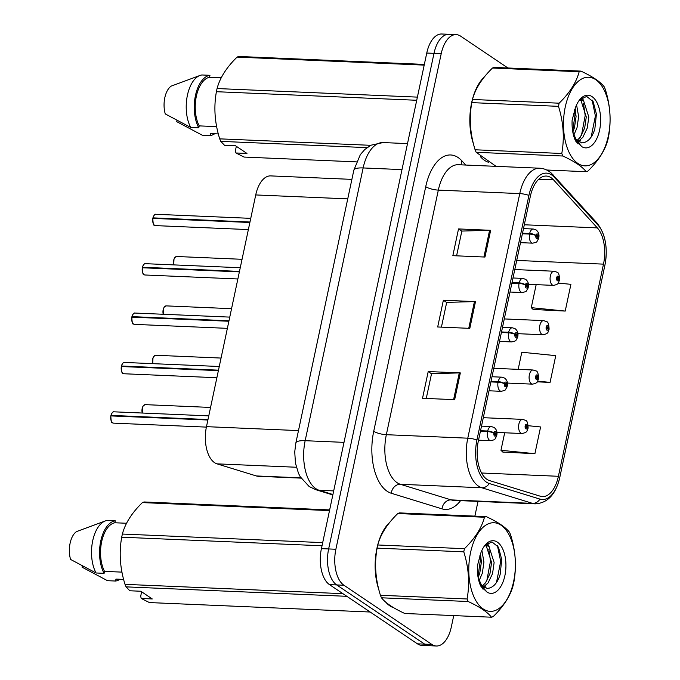 <?xml version="1.0" encoding="UTF-8"?>
<svg xmlns="http://www.w3.org/2000/svg" width="680" height="680" viewBox="0 0 680 680"><rect width="100%" height="100%" fill="white"/><g stroke="black" fill="none" stroke-linecap="round" stroke-linejoin="round"><path stroke-width="1.02" d="M301.061 478.125L258.332 476.298A28.314 14.832 -87.5 0 1 256.326 475.949L217.005 463.853A28.314 14.832 -87.5 0 1 214.531 462.646A28.314 14.832 -87.5 0 1 206.474 426.657L255.731 194.939A28.314 14.832 -87.5 0 1 270.683 175.899L351.883 179.375M389.827 605.846A45.305 23.741 92.5 0 0 393.728 607.75A45.305 23.741 92.5 0 1 389.827 605.846A45.305 23.741 92.5 0 1 385.73 602.157A45.305 23.741 92.5 0 0 389.827 605.846M484.517 160.344A45.305 23.741 92.5 0 0 488.427 162.248A45.305 23.741 92.5 0 1 484.517 160.344A45.305 23.741 92.5 0 1 480.42 156.655A45.305 23.741 92.5 0 0 484.517 160.344M486.948 479.34A30.201 15.827 -87.5 0 1 478.354 440.946L530.34 196.358A30.201 15.827 -87.5 0 1 546.295 176.052A30.201 15.827 -87.5 0 1 553.52 179.851L597.346 227.894A30.201 15.827 -87.5 0 1 603.491 264.137L558.399 476.289A30.201 15.827 -87.5 0 1 542.444 496.596A30.201 15.827 -87.5 0 1 540.311 496.221L489.591 480.615A30.201 15.827 -87.5 0 1 486.948 479.34M486.362 482.103A33.133 17.357 92.5 0 0 489.252 483.506L539.979 499.112A33.133 17.357 92.5 0 0 559.818 477.25L604.911 265.098A33.133 17.357 92.5 0 0 598.17 225.335L554.344 177.293A33.133 17.357 92.5 0 0 528.921 195.398L476.935 439.986A33.133 17.357 92.5 0 0 486.362 482.103M436.364 646L421.906 645.38A28.314 14.832 92.5 0 1 417.435 643.832L329.477 584.621A28.314 14.832 92.5 0 1 321.419 548.633L426.76 53.04A28.314 14.832 92.5 0 1 441.711 34L448.944 34.306A28.314 14.832 92.5 0 0 433.993 53.346L328.644 548.938A28.314 14.832 92.5 0 0 336.71 584.936L424.66 644.138A28.314 14.832 92.5 0 0 429.139 645.694A28.314 14.832 92.5 0 1 424.66 644.138L336.71 584.936A28.314 14.832 92.5 0 1 328.644 548.938L433.993 53.346A28.314 14.832 92.5 0 1 448.944 34.306L456.169 34.62A28.314 14.832 92.5 0 0 441.218 53.652L335.877 549.253A28.314 14.832 92.5 0 0 343.935 585.242L431.894 644.453A28.314 14.832 92.5 0 0 436.364 646A28.314 14.832 92.5 0 0 451.316 626.96L453.738 615.596M456.586 255.833L461.848 231.064L489.591 230.299A7.548 1.964 12 0 1 490.654 230.307L458.524 228.93L452.846 255.672L484.967 257.048L490.654 230.307M461.831 231.157L458.524 228.93M426.267 398.446L431.536 373.685L459.281 372.912A7.548 1.964 12 0 1 460.335 372.921L428.213 371.552L422.526 398.293L454.656 399.661L460.335 372.921M431.511 373.771L428.213 371.552M441.422 327.139L446.692 302.37L474.436 301.606A7.548 1.964 12 0 1 475.498 301.614L443.368 300.237L437.682 326.978L469.812 328.355L475.498 301.614M446.675 302.464L443.368 300.237M389.623 522.504A45.305 23.741 92.5 0 0 378.734 589.254A45.305 23.741 92.5 0 1 389.623 522.504M484.313 77.01A45.305 23.741 92.5 0 0 473.425 143.752A45.305 23.741 92.5 0 1 484.313 77.01M507.909 67.983L460.649 36.167A28.314 14.832 92.5 0 0 456.169 34.62M474.878 516.12L478.006 501.398M548.267 170.858L548.428 170.094M502.843 452.072L534.913 453.696L540.6 426.955L528.25 425.714M533.154 309.459L565.225 311.075L570.911 284.333L558.229 283.067M537.226 381.837L550.069 382.389L555.755 355.649L521.807 352.24L518.168 369.359M550.069 382.389L537.685 381.14M504.688 432.777L500.964 450.287L503.106 452.336M534.913 453.696L500.964 450.287M536.171 284.639L531.275 307.666L533.426 309.714M565.225 311.075L531.275 307.666M110.933 415.421C112.013 412.649 113.024 411.451 113.968 411.817A5.661 2.966 92.5 0 0 111.027 415.395L111.511 415.888M111.665 421.778A5.474 2.865 -87.5 0 1 110.857 415.905L207.893 420.01M480.403 431.298L487.543 431.604A4.717 1.062 10.6 0 1 493.892 433.126A2.363 1.232 92.5 0 0 494.581 436.024A2.363 1.232 92.5 0 0 496.196 434.562A2.363 1.232 92.5 0 0 495.524 431.57A2.363 1.232 92.5 0 0 493.927 432.93L494.606 433.449A0.944 0.493 -87.5 0 1 495.091 432.854A0.944 0.493 -87.5 0 1 495.244 432.905A0.944 0.493 -87.5 0 1 495.533 433.959A0.944 0.493 -87.5 0 1 495.014 434.741A0.944 0.493 -87.5 0 1 494.862 434.69A0.944 0.493 -87.5 0 1 494.589 433.525L493.892 433.126M493.927 432.93A4.717 1.394 -166.6 0 0 487.671 431.018A7.08 3.706 -87.5 0 1 491.342 426.547L481.5 426.13M480.531 430.712L487.671 431.018M111.027 415.395L207.987 419.543M528.003 428.162A4.717 1.062 -169.4 0 0 528.113 427.992A4.717 1.062 -169.4 0 0 527.485 427.295A2.363 1.232 92.5 0 0 526.796 424.397A2.363 1.232 92.5 0 0 525.181 425.85A2.363 1.232 92.5 0 0 525.852 428.85A2.363 1.232 92.5 0 0 527.45 427.49L526.77 426.972A0.944 0.493 -87.5 0 1 526.286 427.567A0.944 0.493 -87.5 0 1 526.133 427.516A0.944 0.493 -87.5 0 1 525.844 426.453A0.944 0.493 -87.5 0 1 526.362 425.68A0.944 0.493 -87.5 0 1 526.515 425.731A0.944 0.493 -87.5 0 1 526.788 426.887L527.485 427.295M525.844 426.929L526.77 426.972M527.45 427.49A4.717 1.394 13.4 0 1 528.02 428.409C526.515 430.466 528.572 432.166 522.002 433.517A7.08 3.706 -87.5 0 1 520.888 433.135A7.08 3.706 -87.5 0 1 518.696 425.195A7.08 3.706 -87.5 0 1 522.614 419.373L525.419 420.308C527 420.385 527.901 422.943 528.113 427.992M525.836 426.853L526.788 426.887M121.431 366.036C122.51 363.273 123.522 362.066 124.457 362.44A5.661 2.966 92.5 0 0 121.524 366.01L122.009 366.503M122.154 372.402A5.474 2.865 -87.5 0 1 121.355 366.528L218.382 370.625M490.9 381.913L498.04 382.219A4.717 1.062 10.6 0 1 504.381 383.741A2.363 1.232 92.5 0 0 505.079 386.639A2.363 1.232 92.5 0 0 506.693 385.186A2.363 1.232 92.5 0 0 506.022 382.185A2.363 1.232 92.5 0 0 504.424 383.546L505.104 384.064A0.944 0.493 -87.5 0 1 505.588 383.469A0.944 0.493 -87.5 0 1 505.741 383.52A0.944 0.493 -87.5 0 1 506.031 384.582A0.944 0.493 -87.5 0 1 505.512 385.356A0.944 0.493 -87.5 0 1 505.359 385.305A0.944 0.493 -87.5 0 1 505.087 384.14L504.381 383.741M504.424 383.546A4.717 1.394 -166.6 0 0 498.168 381.642A7.08 3.706 -87.5 0 1 501.84 377.171L491.997 376.745M491.028 381.335L498.168 381.642M121.524 366.01L218.484 370.166M131.929 316.659C132.999 313.888 134.011 312.69 134.954 313.055A5.661 2.966 92.5 0 0 132.022 316.633L132.506 317.126M132.651 323.017A5.474 2.865 -87.5 0 1 131.852 317.144L228.879 321.249M501.398 332.537L508.538 332.843A4.717 1.062 10.6 0 1 514.879 334.356A2.363 1.232 92.5 0 0 515.576 337.263A2.363 1.232 92.5 0 0 517.191 335.801A2.363 1.232 92.5 0 0 516.519 332.8A2.363 1.232 92.5 0 0 514.921 334.169L515.601 334.688A0.944 0.493 -87.5 0 1 516.086 334.092A0.944 0.493 -87.5 0 1 516.239 334.144A0.944 0.493 -87.5 0 1 516.528 335.197A0.944 0.493 -87.5 0 1 516.01 335.979A0.944 0.493 -87.5 0 1 515.856 335.92A0.944 0.493 -87.5 0 1 515.585 334.764L514.879 334.356M514.921 334.169A4.717 1.394 -166.6 0 0 508.657 332.256A7.08 3.706 -87.5 0 1 512.337 327.786L502.494 327.369M501.517 331.95L508.657 332.256M132.022 316.633L228.981 320.781M142.418 267.274C143.497 264.512 144.508 263.304 145.452 263.678A5.661 2.966 92.5 0 0 142.511 267.249L142.995 267.741M143.148 273.64A5.474 2.865 -87.5 0 1 142.35 267.767L239.377 271.864M511.896 283.152L519.035 283.458A4.717 1.062 10.6 0 1 525.376 284.979A2.363 1.232 92.5 0 0 526.073 287.878A2.363 1.232 92.5 0 0 527.688 286.425A2.363 1.232 92.5 0 0 527.017 283.424A2.363 1.232 92.5 0 0 525.419 284.784L526.09 285.302A0.944 0.493 -87.5 0 1 526.583 284.707A0.944 0.493 -87.5 0 1 526.736 284.758A0.944 0.493 -87.5 0 1 527.025 285.821A0.944 0.493 -87.5 0 1 526.498 286.594A0.944 0.493 -87.5 0 1 526.354 286.543A0.944 0.493 -87.5 0 1 526.073 285.379L525.376 284.979M525.419 284.784A4.717 1.394 -166.6 0 0 519.154 282.88A7.08 3.706 -87.5 0 1 522.827 278.409L512.992 277.984M512.014 282.574L519.154 282.88M142.511 267.249L239.479 271.405M152.915 217.898C153.994 215.126 155.006 213.928 155.95 214.293A5.661 2.966 92.5 0 0 153.008 217.872L153.493 218.365M153.646 224.255A5.474 2.865 -87.5 0 1 152.847 218.382L249.875 222.487M522.393 233.775L529.533 234.081A4.717 1.062 10.6 0 1 535.874 235.595A2.363 1.232 92.5 0 0 536.562 238.501A2.363 1.232 92.5 0 0 538.186 237.04A2.363 1.232 92.5 0 0 537.514 234.039A2.363 1.232 92.5 0 0 535.917 235.399L536.588 235.926A0.944 0.493 -87.5 0 1 537.081 235.331A0.944 0.493 -87.5 0 1 537.226 235.382A0.944 0.493 -87.5 0 1 537.523 236.436A0.944 0.493 -87.5 0 1 536.996 237.209A0.944 0.493 -87.5 0 1 536.851 237.158A0.944 0.493 -87.5 0 1 536.571 236.002L535.874 235.595M535.917 235.399A4.717 1.394 -166.6 0 0 529.652 233.495A7.08 3.706 -87.5 0 1 533.324 229.024L523.49 228.607M522.512 233.189L529.652 233.495M153.008 217.872L249.976 222.02M538.5 378.777A4.717 1.062 -169.4 0 0 538.611 378.607A4.717 1.062 -169.4 0 0 537.982 377.91A2.363 1.232 92.5 0 0 537.293 375.012A2.363 1.232 92.5 0 0 535.67 376.465A2.363 1.232 92.5 0 0 536.341 379.466A2.363 1.232 92.5 0 0 537.939 378.105L537.268 377.587A0.944 0.493 -87.5 0 1 536.775 378.182A0.944 0.493 -87.5 0 1 536.63 378.131A0.944 0.493 -87.5 0 1 536.341 377.077A0.944 0.493 -87.5 0 1 536.86 376.295A0.944 0.493 -87.5 0 1 537.005 376.346A0.944 0.493 -87.5 0 1 537.285 377.51L537.982 377.91M536.341 377.545L537.268 377.587M537.939 378.105A4.717 1.394 13.4 0 1 538.517 379.032C537.005 381.089 539.07 382.78 532.5 384.14A7.08 3.706 -87.5 0 1 531.386 383.75A7.08 3.706 -87.5 0 1 529.193 375.819A7.08 3.706 -87.5 0 1 533.103 369.997L535.917 370.923C537.498 371 538.399 373.567 538.611 378.607M536.333 377.468L537.285 377.51M548.998 329.392A4.717 1.062 -169.4 0 0 549.1 329.23A4.717 1.062 -169.4 0 0 548.479 328.534A2.363 1.232 92.5 0 0 547.791 325.626A2.363 1.232 92.5 0 0 546.167 327.089A2.363 1.232 92.5 0 0 546.839 330.089A2.363 1.232 92.5 0 0 548.437 328.729L547.765 328.202A0.944 0.493 -87.5 0 1 547.273 328.805A0.944 0.493 -87.5 0 1 547.128 328.746A0.944 0.493 -87.5 0 1 546.831 327.692A0.944 0.493 -87.5 0 1 547.358 326.918A0.944 0.493 -87.5 0 1 547.502 326.969A0.944 0.493 -87.5 0 1 547.783 328.125L548.479 328.534M546.839 328.168L547.765 328.202M548.437 328.729A4.717 1.394 13.4 0 1 549.015 329.647C547.502 331.704 549.567 333.404 542.997 334.755A7.08 3.706 -87.5 0 1 541.875 334.373A7.08 3.706 -87.5 0 1 539.682 326.434A7.08 3.706 -87.5 0 1 543.601 320.611L546.406 321.547C547.995 321.623 548.896 324.181 549.1 329.23M546.831 328.083L547.783 328.125M559.495 280.015A4.717 1.062 -169.4 0 0 559.597 279.846A4.717 1.062 -169.4 0 0 558.977 279.149A2.363 1.232 92.5 0 0 558.288 276.25A2.363 1.232 92.5 0 0 556.665 277.703A2.363 1.232 92.5 0 0 557.337 280.704A2.363 1.232 92.5 0 0 558.935 279.344L558.263 278.825A0.944 0.493 -87.5 0 1 557.77 279.421A0.944 0.493 -87.5 0 1 557.625 279.37A0.944 0.493 -87.5 0 1 557.328 278.307A0.944 0.493 -87.5 0 1 557.855 277.534A0.944 0.493 -87.5 0 1 558 277.584A0.944 0.493 -87.5 0 1 558.28 278.749L558.977 279.149M557.337 278.783L558.263 278.825M558.935 279.344A4.717 1.394 13.4 0 1 559.512 280.271C558 282.327 560.065 284.019 553.494 285.379A7.08 3.706 -87.5 0 1 552.373 284.988A7.08 3.706 -87.5 0 1 550.179 277.058A7.08 3.706 -87.5 0 1 554.098 271.235L556.903 272.161C558.492 272.238 559.385 274.805 559.597 279.846M557.328 278.707L558.28 278.749M513.621 581.536A44.361 23.248 92.5 0 0 500.99 525.156A44.361 23.248 92.5 0 0 470.552 552.551A44.361 23.248 92.5 0 0 483.183 608.94A44.361 23.248 92.5 0 0 513.621 581.536M513.578 583.559A50.966 26.707 92.5 0 0 513.902 581.969C516.681 566.363 515.576 550.647 510.595 534.828A50.966 26.707 92.5 0 0 509.524 532.304C505.656 527.255 497.887 522.019 486.2 516.604A50.966 26.707 92.5 0 0 484.466 517.242L397.791 513.527C387.26 523.804 380.587 534.284 377.774 544.977A50.966 26.707 92.5 0 0 377.425 546.542A50.966 26.707 92.5 0 0 377.111 548.131C374.315 563.618 375.42 579.326 380.418 595.281A50.966 26.707 92.5 0 0 381.48 597.796C385.39 602.88 393.159 608.115 404.804 613.496L491.478 617.211A50.966 26.707 92.5 0 0 493.221 616.573C503.804 606.212 510.476 595.731 513.23 585.131A50.966 26.707 92.5 0 0 513.578 583.559M377.774 544.977L464.448 548.683C474.98 538.415 481.652 527.927 484.466 517.242M464.448 548.683A50.966 26.707 92.5 0 0 464.1 550.256A50.966 26.707 92.5 0 0 463.777 551.837L377.111 548.131M486.2 516.604L399.534 512.899A50.966 26.707 92.5 0 0 397.791 513.527M479.171 580.542L482.324 573.231L483.93 562.13L481.89 550.384M478.142 577.507L479.774 573.121L481.381 562.02L480.488 553.835M481.78 587.733L482.715 587.392M483.412 587.061L488.104 582.87L492.524 573.665L494.131 562.572L488.929 546.346L485.019 545.258M481.142 586.806L481.721 586.457M482.273 586.075L485.554 582.76L489.974 573.554L491.581 562.462L486.379 546.236L484.908 545.394M478.644 580.057L481.89 586.117L478.176 577.609M481.023 584.613L487.084 588.429L489.591 588.005C494.335 586.5 497.853 581.952 500.165 574.379L501.729 559.563L498.483 547.179L491.954 541.9L484.874 545.437M480.292 585.165L482.426 586.967M486.948 588.421L489.269 588.115M504.883 575.663A26.367 13.821 92.5 0 0 500.913 545.777A26.367 13.821 92.5 0 0 484.483 545.913A26.367 13.821 92.5 0 0 480.683 553.392L477.437 565.649C477.054 573.435 478.125 580.236 480.666 586.033L487.067 592.127A26.367 13.821 92.5 0 0 504.883 575.663M487.067 592.127L481.89 586.117M380.418 595.281L467.092 598.986A50.966 26.707 92.5 0 0 468.154 601.511L381.48 597.796M467.092 598.986C469.88 583.5 468.775 567.783 463.777 551.837M491.478 617.211C487.611 612.153 479.842 606.917 468.154 601.511M477.972 576.691L480.301 560.609L479.927 555.22M482.375 588.506L482.962 587.75M486.752 580.983L490.501 561.042L488.81 549.219M487.398 545.479L486.514 543.779M496.468 582.522L500.701 561.476L497.403 545.487M483.046 589.279L483.608 588.616M484.347 587.656L485.86 585.352M489.098 546.482L487.356 543.141M608.311 136.043A44.361 23.248 92.5 0 0 595.688 79.653A44.361 23.248 92.5 0 0 565.25 107.049A44.361 23.248 92.5 0 0 577.873 163.438A44.361 23.248 92.5 0 0 608.311 136.043M546.729 170.017L586.168 171.708A50.966 26.707 92.5 0 0 587.911 171.079C598.494 160.718 605.166 150.237 607.92 139.63A50.966 26.707 92.5 0 0 608.269 138.057A50.966 26.707 92.5 0 0 608.591 136.476C611.371 120.861 610.274 105.145 605.285 89.326A50.966 26.707 92.5 0 0 604.214 86.81C600.355 81.753 592.577 76.517 580.899 71.111A50.966 26.707 92.5 0 0 579.156 71.74L492.481 68.034C481.95 78.302 475.286 88.782 472.473 99.475A50.966 26.707 92.5 0 0 472.124 101.048A50.966 26.707 92.5 0 0 471.801 102.629C469.013 118.116 470.11 133.832 475.108 149.779A50.966 26.707 92.5 0 0 476.179 152.303L496.06 166.345M472.473 99.475L559.147 103.19C569.678 92.913 576.351 82.433 579.156 71.74M559.147 103.19A50.966 26.707 92.5 0 0 558.798 104.754A50.966 26.707 92.5 0 0 558.476 106.343L471.801 102.629M580.899 71.111L494.224 67.397A50.966 26.707 92.5 0 0 492.481 68.034M573.861 135.04L577.014 127.73L578.629 116.637L576.581 104.89M572.84 132.013L574.464 127.619L576.079 116.526L575.187 108.332M576.47 142.231L577.405 141.891M578.102 141.559L582.794 137.377L587.214 128.163L588.829 117.07L583.627 100.853L579.708 99.764M575.832 141.304L576.41 140.956M576.963 140.581L580.244 137.267L584.664 128.061L586.279 116.96L581.077 100.742L579.606 99.892M573.342 134.555L576.581 140.624L572.866 132.107M575.722 139.111L581.774 142.928L584.29 142.502C589.024 140.998 592.552 136.459 594.856 128.877L596.428 114.07L593.181 101.677L586.644 96.407L579.564 99.934M574.983 139.663L577.125 141.465M581.638 142.919L583.967 142.613M599.582 130.16A26.367 13.821 92.5 0 0 595.604 100.283A26.367 13.821 92.5 0 0 579.173 100.41A26.367 13.821 92.5 0 0 575.373 107.899L572.126 120.147C571.744 127.942 572.823 134.733 575.356 140.531L581.765 146.633A26.367 13.821 92.5 0 0 599.582 130.16M581.765 146.633L576.581 140.615M475.108 149.779L561.782 153.484A50.966 26.707 92.5 0 0 562.853 156.009L476.179 152.303M561.782 153.484C564.57 138.006 563.473 122.29 558.476 106.343M586.168 171.708C582.31 166.651 574.532 161.423 562.853 156.009M572.662 131.189L574.991 115.107L574.625 109.718M577.073 143.012L577.66 142.248M581.442 135.481L585.191 115.541L583.508 103.717M582.097 99.977L581.204 98.277M591.158 137.02L595.391 115.982L592.093 99.994M577.745 143.786L578.306 143.114M579.045 142.154L580.558 139.851M583.788 100.98L582.054 97.639M329.647 509.906L144.135 501.967A50.966 26.707 92.5 0 0 142.392 502.596C131.861 512.873 125.188 523.354 122.383 534.046A50.966 26.707 92.5 0 0 121.712 537.2C118.915 552.687 120.02 568.404 125.018 584.35A50.966 26.707 92.5 0 0 126.081 586.865L129.812 590.767L140.819 591.243L152.269 598.952L141.261 598.476L149.405 602.565L370.175 612.017M126.54 523.26L114.852 522.767A28.314 14.832 92.5 0 0 101.668 541.671A28.314 14.832 92.5 0 0 104.516 571.379L121.941 572.126M114.852 522.767L115.269 520.812A30.201 15.827 92.5 0 0 100.751 541.059A30.201 15.827 92.5 0 0 104.108 573.325L104.516 571.379M115.269 520.812L107.236 520.472A30.201 15.827 92.5 0 0 105.306 520.948A30.201 15.827 92.5 0 0 92.378 542.47A30.201 15.827 92.5 0 0 96.076 572.985L104.108 573.325M105.306 520.948L76.5 531.607A18.878 9.894 92.5 0 0 70.584 559.444L96.076 572.985M122.383 534.046L322.694 542.623M322.023 545.777L121.712 537.2M329.502 510.603L142.392 502.596M346.851 596.317L126.081 586.865M125.018 584.35L342.924 593.674M141.261 598.476L140.667 596.369L141.635 591.795M123.615 579.419L115.974 579.088L115.557 581.034A30.201 15.827 92.5 0 0 119.986 579.258M115.557 581.034L107.525 580.694L82.042 567.154L82.297 565.93M424.346 64.404L238.825 56.466A50.966 26.707 92.5 0 0 237.082 57.103C226.55 67.371 219.886 77.86 217.073 88.544A50.966 26.707 92.5 0 0 216.401 91.706C213.613 107.185 214.71 122.901 219.708 138.847A50.966 26.707 92.5 0 0 220.779 141.372L224.502 145.273L235.509 145.741L246.968 153.451L235.96 152.983L244.103 157.071L356.397 161.874M221.229 77.766L209.55 77.265A28.314 14.832 92.5 0 0 196.367 96.178A28.314 14.832 92.5 0 0 199.214 125.885L216.631 126.624M209.55 77.265L209.958 75.319A30.201 15.827 92.5 0 0 195.449 95.557A30.201 15.827 92.5 0 0 198.798 127.831L199.214 125.885M209.958 75.319L201.926 74.97A30.201 15.827 92.5 0 0 200.005 75.446A30.201 15.827 92.5 0 0 187.077 96.968A30.201 15.827 92.5 0 0 190.766 127.483L198.798 127.831M200.005 75.446L171.198 86.114A18.878 9.894 92.5 0 0 165.282 113.943L190.766 127.483M217.073 88.544L417.392 97.121M416.721 100.275L216.401 91.706M424.192 65.11L237.082 57.103M367.047 147.628L220.779 141.372M219.708 138.847L370.753 145.316M235.96 152.983L235.356 150.867L236.334 146.293M218.314 133.918L210.664 133.594L210.248 135.541A30.201 15.827 92.5 0 0 214.684 133.764M210.248 135.541L202.224 135.192L176.732 121.652L176.995 120.428M296.361 467.245L217.005 463.853M298.486 430.593L206.474 426.657M300.892 477.853L256.326 475.949M347.735 198.874L255.731 194.939M460.572 500.65A47.192 24.726 -87.5 0 1 442.008 508.861L391.28 493.255A47.192 24.726 -87.5 0 1 373.728 431.273L425.723 186.685A9.435 2.457 -168 0 0 438.328 190.111L386.342 434.699A37.757 19.779 92.5 0 0 397.086 482.69A37.757 19.779 92.5 0 0 400.384 484.287L451.112 499.894A37.757 19.779 92.5 0 0 453.781 500.361L535.219 503.846A37.757 19.779 -87.5 0 1 532.55 503.379A9.435 7.964 -72.9 0 0 539.979 499.112M425.723 186.685A47.192 24.726 -87.5 0 1 458.099 157.539A47.192 24.726 -87.5 0 1 461.933 160.888L465.723 165.044M458.269 164.73A37.757 19.779 92.5 0 0 438.328 190.111L519.766 193.596A37.757 19.779 -87.5 0 1 539.707 168.215L458.269 164.73M442.008 508.861A9.435 7.964 107.1 0 1 451.112 499.894L532.55 503.379L481.822 487.772A37.757 19.779 -87.5 0 1 478.524 486.175A37.757 19.779 -87.5 0 1 467.781 438.183A9.435 2.457 12 0 1 476.935 439.986M489.252 483.506A9.435 7.964 -72.9 0 1 481.822 487.772L400.384 484.287A9.435 7.964 107.1 0 0 391.28 493.255M598.17 225.335A9.435 7.114 -42.4 0 0 596.879 222.887L551.242 173.06C547.799 170.051 543.957 168.428 539.707 168.215M554.344 177.293A9.435 7.114 -42.4 0 0 553.053 174.845M528.921 195.398A9.435 2.457 -168 0 0 519.766 193.596L467.781 438.183L386.342 434.699A9.435 2.457 -168 0 1 373.728 431.273M441.218 53.652L426.76 53.04M335.877 549.253L321.419 548.633M343.935 585.242L329.477 584.621M431.894 644.453L417.435 643.832M461.635 164.874A9.435 7.114 137.6 0 1 461.933 160.888M603.491 264.137L516.723 260.431M597.346 227.894L524.306 224.774M553.52 179.851L538.773 179.222M558.399 476.289L481.585 473M474.436 301.606L468.758 328.312M459.281 372.912L453.602 399.619M489.591 230.299L483.913 257.006M401.982 169.609L363.137 167.943A18.878 4.913 -168 0 0 353.838 170.187L360.349 154.606L364.795 149.498L370.94 145.214L383.078 142.562A37.757 19.779 92.5 0 0 363.137 167.943L305.159 440.7A37.757 19.779 92.5 0 0 315.902 488.69A37.757 19.779 92.5 0 0 319.2 490.288L333.684 490.909M344.003 442.365L305.159 440.7A18.878 4.913 -168 0 0 295.859 442.943L353.838 170.187M332.834 494.946L315.792 489.702A18.878 15.929 -72.9 0 0 319.2 490.288L332.92 494.513M110.925 415.863A5.661 2.966 92.5 0 0 112.582 422.824A5.661 2.966 92.5 0 0 113.483 423.138L112.514 422.807C111.571 423.334 111.01 421.03 110.831 415.879M110.968 415.395A5.474 2.865 -87.5 0 1 112.038 413.015M478.516 440.173L490.739 440.691A7.08 3.706 -87.5 0 1 489.617 440.308A7.08 3.706 -87.5 0 1 487.543 431.604M142.222 413.032L142.494 407.269L143.268 405.79L145.231 404.642A5.661 2.966 92.5 0 0 142.545 407.371A5.661 2.966 92.5 0 0 142.307 413.032M142.256 413.032A5.474 2.865 -87.5 0 1 143.302 405.841M121.422 366.477A5.661 2.966 92.5 0 0 123.08 373.447A5.661 2.966 92.5 0 0 123.972 373.753L123.012 373.422C122.069 373.957 121.507 371.646 121.329 366.503M121.465 366.019A5.474 2.865 -87.5 0 1 122.536 363.63M489.013 390.787L501.228 391.315A7.08 3.706 -87.5 0 1 500.114 390.923A7.08 3.706 -87.5 0 1 498.04 382.219M131.92 317.101A5.661 2.966 92.5 0 0 133.578 324.062A5.661 2.966 92.5 0 0 134.47 324.368L133.51 324.037C132.566 324.572 132.005 322.269 131.827 317.118M131.963 316.633A5.474 2.865 -87.5 0 1 133.025 314.253M499.511 341.411L511.725 341.929A7.08 3.706 -87.5 0 1 510.612 341.547A7.08 3.706 -87.5 0 1 508.538 332.843M142.418 267.716A5.661 2.966 92.5 0 0 144.075 274.677A5.661 2.966 92.5 0 0 144.968 274.992L144.007 274.661C143.064 275.196 142.502 272.884 142.324 267.733M142.46 267.257A5.474 2.865 -87.5 0 1 143.522 264.868M510.008 292.026L522.223 292.553A7.08 3.706 -87.5 0 1 521.11 292.162A7.08 3.706 -87.5 0 1 519.035 283.458M152.915 218.339A5.661 2.966 92.5 0 0 154.572 225.301A5.661 2.966 92.5 0 0 155.465 225.607L154.505 225.275C153.561 225.811 153 223.507 152.821 218.356M152.957 217.872A5.474 2.865 -87.5 0 1 154.02 215.492M520.506 242.65L532.721 243.168A7.08 3.706 -87.5 0 1 531.598 242.785A7.08 3.706 -87.5 0 1 529.533 234.081M152.719 363.647L152.992 357.884L153.765 356.413L155.728 355.266A5.661 2.966 92.5 0 0 153.043 357.986A5.661 2.966 92.5 0 0 152.805 363.647M152.754 363.647A5.474 2.865 -87.5 0 1 153.799 356.456M163.217 314.262L163.489 308.507L164.262 307.028L166.226 305.881A5.661 2.966 92.5 0 0 163.531 308.609A5.661 2.966 92.5 0 0 163.293 314.271M163.251 314.271A5.474 2.865 -87.5 0 1 164.296 307.079M173.714 264.885L173.987 259.123L174.76 257.652L176.724 256.504A5.661 2.966 92.5 0 0 174.029 259.225A5.661 2.966 92.5 0 0 173.791 264.885M173.748 264.885A5.474 2.865 -87.5 0 1 174.794 257.695M535.219 503.846C547.681 503.115 555.875 494.284 559.802 477.343L604.902 265.192C608.082 247.869 605.404 233.767 596.879 222.887M315.792 489.702L309.153 486.523L300.237 476.773L298.477 473.305L295.451 463.131L294.738 451.86L295.859 442.943M383.078 142.562L407.507 143.607M113.483 423.138L206.38 427.108M490.739 440.691C496.247 439.322 494.113 439.866 496.493 436.466C497.641 432.684 496.859 429.692 494.147 427.482L491.342 426.547M113.968 411.817L208.769 415.879M145.231 404.642L210.562 407.439M483.293 417.699L522.614 419.373M496.935 432.446L522.002 433.517M123.972 373.753L216.877 377.731M501.228 391.315C506.744 389.938 504.611 390.481 506.991 387.082C508.138 383.299 507.356 380.307 504.645 378.097L501.84 377.171M124.457 362.44L219.266 366.495M134.47 324.368L227.375 328.346M511.725 341.929C517.242 340.561 515.108 341.105 517.48 337.705C518.627 333.923 517.854 330.922 515.142 328.721L512.337 327.786M134.954 313.055L229.763 317.109M144.968 274.992L237.873 278.97M522.223 292.553C527.74 291.176 525.606 291.72 527.977 288.32C529.125 284.537 528.343 281.546 525.64 279.335L522.827 278.409M145.452 263.678L240.261 267.733M155.465 225.607L248.361 229.585M532.721 243.168C538.237 241.8 536.095 242.344 538.475 238.944C539.623 235.161 538.84 232.16 536.129 229.959L533.324 229.024M155.95 214.293L250.75 218.348M155.728 355.266L221.059 358.062M493.79 368.313L533.103 369.997M507.433 383.07L532.5 384.14M166.226 305.881L231.557 308.677M504.288 318.928L543.601 320.611M517.931 333.684L542.997 334.755M176.724 256.504L242.046 259.301M514.785 269.552L554.098 271.235M528.428 284.308L553.494 285.379M485.112 545.148L486.013 545.19M579.81 99.654L580.703 99.688"/></g></svg>
